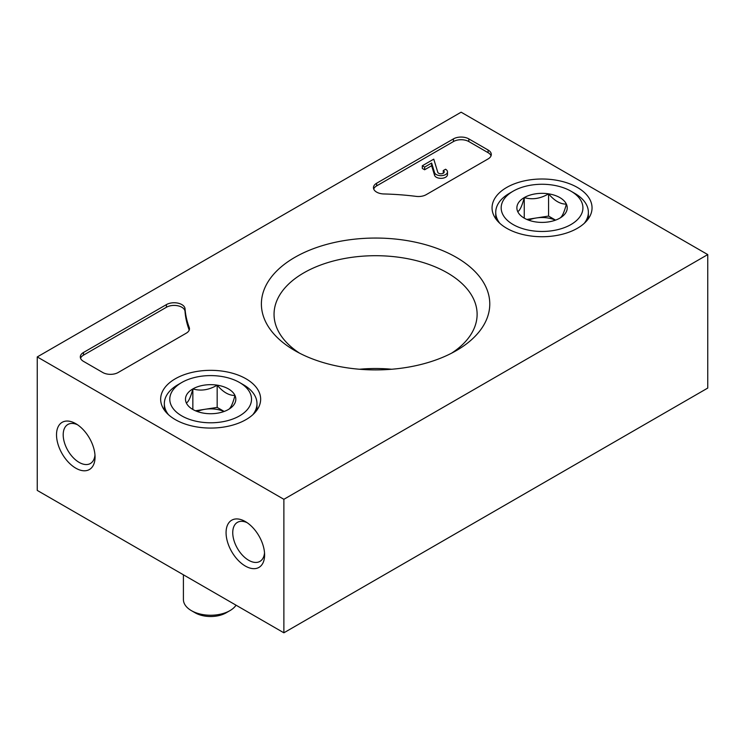 <?xml version="1.0" encoding="UTF-8"?>
<svg xmlns="http://www.w3.org/2000/svg" width="745" height="745" viewBox="0 0 745 745"><rect width="100%" height="100%" fill="white"/><g stroke="black" fill="none" stroke-linecap="round" stroke-linejoin="round"><path stroke-width="1.12" d="M461.127 112.197L707.75 254.585L283.873 499.308L37.25 356.929L461.127 112.197M283.873 499.308L283.873 632.803L707.75 388.071L707.75 254.585M245.338 521.556A27.248 15.729 -120 0 0 226.07 532.684A27.248 15.729 -120 0 0 245.338 566.051A27.248 15.729 -120 0 0 264.605 554.932A27.248 15.729 -120 0 0 245.338 521.556L245.338 521.556M75.785 423.672A27.248 15.729 -120 0 0 56.518 434.791A27.248 15.729 -120 0 0 75.785 468.167A27.248 15.729 -120 0 0 95.053 457.039A27.248 15.729 -120 0 0 75.785 423.672L75.785 423.672M283.873 632.803L37.25 490.415L37.25 356.929M468.838 138.896L488.105 150.024A10.896 6.295 180 0 1 491.3 154.476A10.896 6.295 180 0 1 488.105 158.918L426.177 194.678A10.896 6.295 180 0 1 416.148 196.373A190.739 110.12 180 0 0 383.88 193.961A10.896 6.295 180 0 1 373.459 187.675A10.896 6.295 180 0 1 376.644 183.223L453.426 138.896A10.896 6.295 180 0 1 468.838 138.896L468.838 141.569L488.105 152.688A10.896 6.295 180 0 1 491.048 155.807M83.496 352.478L166.433 304.593A10.896 6.295 180 0 1 178.092 303.178A10.896 6.295 180 0 1 185.03 308.765A190.739 110.12 180 0 0 189.211 327.4A10.896 6.295 180 0 1 189.463 328.731A10.896 6.295 180 0 1 186.269 333.183L118.176 372.5A10.896 6.295 180 0 1 102.754 372.5L83.496 361.372A10.896 6.295 180 0 1 80.302 356.929A10.896 6.295 180 0 1 83.496 352.478L83.496 355.142L166.433 307.257A10.896 6.295 180 0 1 178.092 305.841A10.896 6.295 180 0 1 185.03 311.438L185.03 308.765M294.834 350.597L294.834 350.597A114.199 65.933 180 0 1 294.834 257.36A114.199 65.933 180 0 1 456.331 257.36A114.199 65.933 180 0 1 456.331 350.597A114.199 65.933 180 0 1 294.834 350.597M506.702 228.277A49.999 28.869 180 0 1 492.054 208.218A49.999 28.869 180 0 1 542.053 179.005A49.999 28.869 180 0 1 592.042 208.218A49.999 28.869 180 0 1 560.901 234.6A49.999 28.869 180 0 1 506.702 228.277M175.299 419.612A49.999 28.869 180 0 1 160.659 399.553A49.999 28.869 180 0 1 210.658 370.33A49.999 28.869 180 0 1 260.648 399.553A49.999 28.869 180 0 1 229.507 425.935A49.999 28.869 180 0 1 175.299 419.612M299.574 353.177A101.534 58.622 180 0 1 274.048 314.315A101.534 58.622 180 0 1 375.582 255.703A101.534 58.622 180 0 1 477.117 314.315A101.534 58.622 180 0 1 451.591 353.177M359.472 369.25A101.534 58.622 180 0 1 391.693 369.25M77.536 424.771A22.527 13.01 -120 0 0 67.86 424.482A22.527 13.01 -120 0 0 67.86 450.492A22.527 13.01 -120 0 0 90.387 463.502A22.527 13.01 -120 0 0 94.969 454.981M247.089 522.664A22.527 13.01 -120 0 0 237.413 522.366A22.527 13.01 -120 0 0 237.413 548.385A22.527 13.01 -120 0 0 259.94 561.395A22.527 13.01 -120 0 0 264.522 552.865M189.211 327.4L189.211 330.063A10.896 6.295 180 0 1 189.211 330.072A190.739 110.12 180 0 1 185.03 311.438M80.544 358.261A10.896 6.295 180 0 1 83.496 355.142M373.701 189.007A10.896 6.295 180 0 1 376.644 185.896L453.426 141.569A10.896 6.295 180 0 1 468.838 141.569M422.303 165.763L433.767 159.151L437.827 172.458A3.269 1.89 180 0 0 441.44 173.771A3.269 1.89 180 0 0 444.225 171.909A3.269 1.89 180 0 0 443.266 170.568L445.575 169.236A6.537 3.772 180 0 1 447.494 171.909A6.537 3.772 180 0 1 441.804 175.643A6.537 3.772 180 0 1 434.633 172.877L431.634 163.043L424.622 167.094L422.303 165.763L422.303 168.435L424.622 169.767L424.622 167.094M447.494 171.909L447.494 174.572A6.537 3.772 180 0 1 441.804 178.316A6.537 3.772 180 0 1 434.633 175.55L431.634 165.716L424.622 169.767M431.634 165.716L431.634 163.043M434.633 175.55L434.633 172.877M443.266 173.24L443.266 170.568M517.738 211.627C519.898 210.565 522.068 205.89 524.257 197.593C532.303 199.93 540.414 198.682 548.562 193.83C554.485 200.824 560.417 204.251 566.368 204.102C564.207 212.344 562.037 217.018 559.849 218.145A25.172 14.527 180 0 1 535.534 221.908A25.172 14.527 180 0 1 524.257 218.145A25.172 14.527 180 0 1 517.738 211.627A25.172 14.527 180 0 1 524.257 197.593A25.172 14.527 180 0 1 548.562 193.83A25.172 14.527 180 0 1 566.368 204.102A25.172 14.527 180 0 1 559.849 218.145M570.949 224.552A40.873 23.598 180 0 1 513.147 224.552A40.873 23.598 180 0 1 513.147 191.176A40.873 23.598 180 0 1 570.949 191.176A40.873 23.598 180 0 1 570.949 224.552M499.858 223.351A46.32 26.745 180 0 1 495.732 212.316A46.32 26.745 180 0 1 509.301 193.402L513.147 191.176M570.949 191.176L574.805 193.402A46.32 26.745 180 0 1 588.373 212.316A46.32 26.745 180 0 1 584.248 223.351M555.574 220.12L548.562 216.078L536.409 217.959A21.801 12.581 180 0 1 555.425 220.175M528.68 220.175A21.801 12.581 180 0 1 536.409 217.959L526.827 219.44M548.562 216.078L548.562 193.83M524.257 217.922L524.257 197.593M186.343 402.961C188.504 401.9 190.673 397.215 192.853 388.918C200.908 391.265 209.01 390.007 217.167 385.156C223.09 392.159 229.022 395.586 234.964 395.437C232.812 403.669 230.643 408.353 228.454 409.471A25.172 14.527 180 0 1 204.139 413.233A25.172 14.527 180 0 1 192.853 409.471A25.172 14.527 180 0 1 186.343 402.961A25.172 14.527 180 0 1 192.853 388.918A25.172 14.527 180 0 1 217.167 385.156A25.172 14.527 180 0 1 234.964 395.437A25.172 14.527 180 0 1 228.454 409.471M239.555 415.878A40.873 23.598 180 0 1 181.752 415.878A40.873 23.598 180 0 1 181.752 382.511A40.873 23.598 180 0 1 239.555 382.511A40.873 23.598 180 0 1 239.555 415.878M168.463 414.686A46.32 26.745 180 0 1 164.338 403.65A46.32 26.745 180 0 1 177.897 384.737L181.752 382.511M239.555 382.511L243.41 384.737A46.32 26.745 180 0 1 256.978 403.65A46.32 26.745 180 0 1 252.844 414.686M236.063 605.201A27.248 15.729 180 0 1 229.926 610.639A27.248 15.729 180 0 1 191.391 610.639A27.248 15.729 180 0 1 183.41 599.511L183.41 574.795M226.145 612.818L229.926 610.639L226.145 612.818A21.903 12.646 180 0 1 195.171 612.818L191.391 610.639M224.18 411.454L217.167 407.403L205.015 409.284A21.801 12.581 180 0 1 224.031 411.51M197.276 411.51A21.801 12.581 180 0 1 205.015 409.284L195.432 410.774M217.167 407.403L217.167 385.156M192.853 409.247L192.853 388.918M166.433 307.257L166.433 304.593M488.105 152.688L488.105 150.024M376.644 185.896L376.644 183.223M453.426 141.569L453.426 138.896M495.732 212.316L495.732 218.732M588.373 212.316L588.373 218.732M164.338 403.65L164.338 410.057M256.978 403.65L256.978 410.057"/></g></svg>
